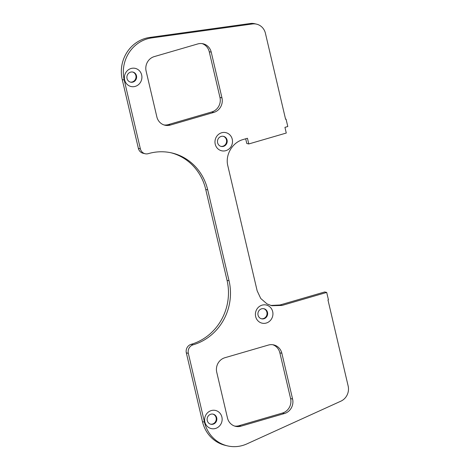 <?xml version="1.0" encoding="UTF-8"?>
<svg xmlns="http://www.w3.org/2000/svg" width="470" height="470" viewBox="0 0 470 470"><rect width="100%" height="100%" fill="white"/><g stroke="black" fill="none" stroke-linecap="round" stroke-linejoin="round"><path stroke-width="0.7" d="M210.819 414.223A5.176 4.853 -76.9 0 1 213.163 414.158A5.176 4.853 -76.9 0 1 216.711 420.298A5.176 4.853 -76.9 0 1 210.813 424.234A5.176 4.853 -76.9 0 1 207.117 419.34A5.176 4.853 -76.9 0 1 210.819 414.223M211.288 410.574A9.312 8.736 103.1 0 0 207.064 426.143A9.312 8.736 103.1 0 0 221.805 421.849A9.312 8.736 103.1 0 0 211.288 410.574M284.943 127.358L287.793 126.53L286.06 119.145L285.59 119.28L265.415 33.27A12.878 12.079 103.1 0 0 256.567 24.152A12.878 12.079 103.1 0 0 252.408 23.964L151.692 37.917A33.576 31.49 103.1 0 0 124.233 80.041L140.365 148.814A6.968 6.533 103.1 0 0 145.148 153.743A6.968 6.533 103.1 0 0 148.303 153.649A52.17 48.933 -76.9 0 1 171.891 152.962A52.17 48.933 -76.9 0 1 207.728 189.898L229.055 280.801A52.17 48.933 -76.9 0 1 193.135 344.804A6.968 6.533 103.1 0 0 188.341 353.346L204.468 422.119A33.576 31.49 103.1 0 0 227.533 445.889A33.576 31.49 103.1 0 0 246.915 443.886L340.879 401.169A12.878 12.079 103.1 0 0 348.141 385.964L327.966 299.954L328.436 299.813L326.703 292.428L282.012 305.441L271.801 305.723L267.036 303.926L260.733 298.468L257.155 290.824L227.838 165.834C225.018 155.106 232.209 142.469 243.096 139.543L247.455 138.274L248.783 143.955L286.277 133.039L284.943 127.358M262.072 305.147A9.312 8.736 103.1 0 0 257.848 320.716A9.312 8.736 103.1 0 0 272.588 316.428A9.312 8.736 103.1 0 0 262.072 305.147M221.64 132.763A9.312 8.736 103.1 0 0 217.416 148.332A9.312 8.736 103.1 0 0 232.157 144.043A9.312 8.736 103.1 0 0 221.64 132.763M282.447 413.06L284.444 413.529L240.946 426.19A11.826 11.092 103.1 0 1 235.593 426.349A11.826 11.092 103.1 0 1 227.468 417.971L216.741 372.24A11.826 11.092 103.1 0 1 224.883 357.729L268.388 345.062A11.826 11.092 103.1 0 1 273.734 344.91A11.826 11.092 103.1 0 1 281.859 353.281L292.587 399.018L290.589 398.554A11.826 11.092 -76.9 0 1 282.447 413.06L238.948 425.726A11.826 11.092 -76.9 0 1 234.606 426.067M284.444 413.529A11.826 11.092 103.1 0 0 292.587 399.018M211.817 111.942L213.821 112.406L170.316 125.073A11.826 11.092 103.1 0 1 164.97 125.226A11.826 11.092 103.1 0 1 156.845 116.854L146.117 71.117A11.826 11.092 103.1 0 1 154.26 56.606L197.758 43.945A11.826 11.092 103.1 0 1 203.111 43.786A11.826 11.092 103.1 0 1 211.236 52.158L221.963 97.895L219.96 97.431A11.826 11.092 -76.9 0 1 211.817 111.942L168.319 124.603A11.826 11.092 -76.9 0 1 163.983 124.944M213.821 112.406A11.826 11.092 103.1 0 0 221.963 97.895M131.054 68.497A9.312 8.736 103.1 0 0 126.829 84.065A9.312 8.736 103.1 0 0 141.57 79.771A9.312 8.736 103.1 0 0 131.054 68.497M212.857 414.099A5.176 4.853 -76.9 0 1 216.112 420.156A5.176 4.853 -76.9 0 1 210.513 424.157M261.608 308.802A5.176 4.853 -76.9 0 1 263.946 308.731A5.176 4.853 -76.9 0 1 267.5 314.871A5.176 4.853 -76.9 0 1 261.596 318.813A5.176 4.853 -76.9 0 1 257.901 313.913A5.176 4.853 -76.9 0 1 261.608 308.802M263.641 308.673A5.176 4.853 -76.9 0 1 266.901 314.736A5.176 4.853 -76.9 0 1 261.302 318.731M130.584 72.145A5.176 4.853 -76.9 0 1 132.928 72.08A5.176 4.853 -76.9 0 1 136.476 78.22A5.176 4.853 -76.9 0 1 130.578 82.156A5.176 4.853 -76.9 0 1 126.882 77.262A5.176 4.853 -76.9 0 1 130.584 72.145M132.622 72.016A5.176 4.853 -76.9 0 1 135.877 78.079A5.176 4.853 -76.9 0 1 130.284 82.08M221.17 136.417A5.176 4.853 -76.9 0 1 223.514 136.347A5.176 4.853 -76.9 0 1 227.063 142.486A5.176 4.853 -76.9 0 1 221.164 146.429A5.176 4.853 -76.9 0 1 217.469 141.529A5.176 4.853 -76.9 0 1 221.17 136.417M223.209 136.288A5.176 4.853 -76.9 0 1 226.464 142.351A5.176 4.853 -76.9 0 1 220.871 146.346M272.723 344.727A11.826 11.092 -76.9 0 1 279.862 352.817L290.589 398.554M202.1 43.604A11.826 11.092 -76.9 0 1 209.238 51.694L219.96 97.431M245.687 138.785L246.785 143.491L248.783 143.955M270.808 305.465L280.008 304.977L282.012 305.441M326.703 292.428L324.705 291.964L280.008 304.977M170.892 152.738A52.17 48.933 103.1 0 1 205.731 189.428L227.051 280.332A52.17 48.933 103.1 0 1 191.137 344.334A6.968 6.533 103.1 0 0 186.337 352.882L202.47 421.655A33.576 31.49 103.1 0 0 225.535 445.419L227.533 445.889M256.567 24.152L254.57 23.688A12.878 12.079 103.1 0 0 250.41 23.5L149.695 37.453A33.576 31.49 103.1 0 0 122.235 79.571L138.368 148.344A6.968 6.533 103.1 0 0 143.15 153.279L145.148 153.743M285.525 119.022L286.06 119.145M240.946 426.19L238.948 425.726M279.862 352.817L281.859 353.281M170.316 125.073L168.319 124.603M209.238 51.694L211.236 52.158M202.47 421.655L204.468 422.119M186.337 352.882L188.341 353.346M191.137 344.334L193.135 344.804M227.051 280.332L229.055 280.801M205.731 189.428L207.728 189.898M138.368 148.344L140.365 148.814M122.235 79.571L124.233 80.041M149.695 37.453L151.692 37.917M250.41 23.5L252.408 23.964"/></g></svg>
